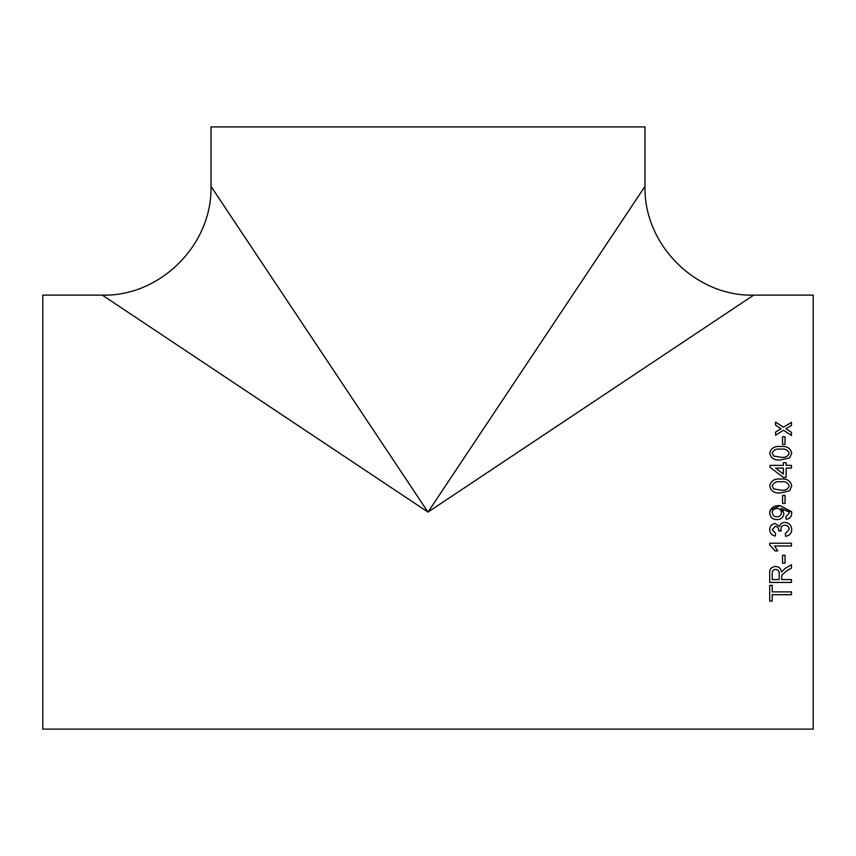 <?xml version="1.0" encoding="UTF-8"?>
<svg xmlns="http://www.w3.org/2000/svg" width="856" height="856" viewBox="0 0 856 856"><rect width="100%" height="100%" fill="white"/><g stroke="black" fill="none" stroke-linecap="round" stroke-linejoin="round"><path stroke-width="1.28" d="M783.925 513.461C783.4 517.463 781.068 519.528 776.927 519.624C772.561 519.464 770.154 517.249 769.705 512.969C770.796 507.608 774.273 505.179 780.137 505.693L791.629 512.113L791.736 513.354C791.543 516.864 789.681 518.864 786.161 519.357L785.883 516.564L789.221 513.204L789.093 512.102L781.089 508.485L783.925 513.461C783.4 517.473 781.068 519.528 776.927 519.635C772.561 519.474 770.154 517.249 769.705 512.969L769.972 511.053M42.8 512.102L42.8 295.117L102.292 295.117C159.323 296.829 212.299 245.554 211.015 186.394L211.015 126.902L644.985 126.902L644.985 186.394C643.701 245.554 696.677 296.829 753.708 295.117L813.2 295.117L813.2 729.098L42.8 729.098L42.8 512.102M428 512.102L102.292 295.117L428 512.102L753.708 295.117L428 512.102L211.015 186.394L428 512.102L644.985 186.394L428 512.102M782.534 444.392L782.534 436.763L785.038 436.763L785.038 444.392L782.534 444.392M769.705 453.199C770.989 448.105 774.659 445.88 780.726 446.522C786.792 445.869 790.463 448.095 791.736 453.199L789.639 457.885L780.726 459.929C774.627 460.571 770.956 458.324 769.705 453.199M791.458 465.386L786.161 465.386L786.161 462.647L783.368 462.647L786.161 462.668M786.161 465.364L791.458 465.364L791.458 468.093L786.161 468.093L786.161 477.413L783.368 477.413L769.993 467.269L769.993 465.364L783.368 465.364L783.368 462.647M769.705 485.962C770.989 480.698 774.659 478.397 780.726 479.06C786.792 478.397 790.463 480.698 791.736 485.962L789.639 490.788L780.726 492.896C774.627 493.548 770.956 491.237 769.705 485.962M782.534 503.467L782.534 495.399L785.038 495.399L785.038 503.467L782.534 503.467M785.327 533.534L789.221 529.479C789.029 526.804 787.584 525.381 784.888 525.199C782.373 525.391 781.025 526.75 780.843 529.265L781.143 531.062L778.66 530.378C778.671 527.991 777.558 526.633 775.333 526.312L772.219 529.618L775.568 533.256L775.29 536.038C771.759 535.353 769.908 533.235 769.705 529.704C769.854 526.066 771.695 524.011 775.236 523.53L779.548 526.494C780.319 523.829 782.106 522.47 784.909 522.417C789.189 522.866 791.468 525.252 791.736 529.575C791.511 533.47 789.467 535.706 785.605 536.316L785.327 533.534M791.458 545.978L774.509 545.978L777.719 550.922L775.151 550.922L769.705 544.994L769.705 543.228L791.458 543.228L791.458 545.978L774.509 545.968M782.534 563.195L782.534 555.309L785.038 555.309L785.038 563.195L782.534 563.195L785.038 563.173M781.699 579.555L781.796 575.114L786.867 570.738L791.458 568.117L791.458 564.714L785.455 568.17L781.421 572.011C780.982 568.587 779.035 566.736 775.568 566.447C771.352 566.907 769.405 569.251 769.705 573.467L769.705 582.455L791.458 582.455L791.458 579.555L781.699 579.555M791.458 568.095L786.867 570.706L781.796 575.082L781.699 576.559M772.219 591.87L772.219 585.354L769.705 585.354L769.705 601.115L772.219 601.115L772.219 594.717L791.458 594.717L791.458 591.87L772.219 591.87M786.814 428.225L785.958 428.77L791.458 432.344L791.458 435.458L783.508 430.268L775.568 435.201L775.568 432.087L781.057 428.685L775.568 425.132L775.568 422.083L783.508 427.187L791.458 422.329L791.458 425.389L786.814 428.225M791.458 432.387L785.958 428.77M775.568 422.136L783.508 427.187M783.508 427.23L791.458 422.383M775.568 432.13L781.057 428.685M772.219 601.072L769.705 601.072M791.458 594.674L772.219 594.717M791.458 582.422L769.705 582.422M775.643 569.379C773.289 569.636 772.144 570.952 772.219 573.327L772.219 573.36C772.144 570.984 773.289 569.668 775.643 569.411L775.643 569.411C778.254 569.754 779.431 571.284 779.185 573.959L779.185 573.991C779.431 571.305 778.254 569.786 775.643 569.411M779.185 573.991L779.185 579.555L772.219 579.555L772.219 573.327M777.708 550.911L775.151 550.911L769.705 544.983M789.221 529.479L789.221 529.468C789.029 526.804 787.584 525.381 784.888 525.199L784.888 525.199C782.373 525.391 781.025 526.74 780.843 529.265L780.843 529.265M781.143 531.052L778.628 530.774M778.66 530.378L778.66 530.367C778.671 527.981 777.558 526.633 775.333 526.312L772.219 529.607M775.568 533.245L775.29 536.017C771.759 535.332 769.908 533.224 769.705 529.693M791.736 529.564C791.511 533.459 789.467 535.696 785.605 536.295L785.327 533.523M789.189 512.626L789.082 512.059M781.089 508.485L783.336 510.946M770.047 510.807L770.357 510.058M770.432 509.898L780.137 505.703L791.554 511.674M791.736 513.343C791.543 516.853 789.681 518.854 786.161 519.346L785.883 516.564M772.251 511.942L772.219 512.541C772.561 515.344 774.177 516.778 777.077 516.842C779.784 516.703 781.239 515.291 781.421 512.616L781.357 511.824M772.24 512.102L772.219 512.541C772.54 509.855 774.081 508.507 776.863 508.485C779.634 508.539 781.154 509.909 781.421 512.616L781.4 512.102M782.534 495.41L785.038 495.41M769.705 485.983C770.989 480.719 774.659 478.418 780.726 479.082C786.803 478.418 790.463 480.719 791.736 485.983M772.219 486.005L773.706 488.872L780.726 490.124C785.059 490.798 787.895 489.418 789.221 485.983L789.221 485.962C787.884 482.527 785.048 481.147 780.726 481.821C776.413 481.147 773.578 482.538 772.219 485.994L773.706 488.883L780.726 490.124C785.059 490.788 787.895 489.407 789.221 485.962M769.993 465.386L783.368 465.364M775.536 468.093L783.368 474.031L783.368 468.093L775.536 468.093L783.368 474.021M769.705 453.231C770.989 448.137 774.659 445.912 780.726 446.554C786.803 445.912 790.463 448.137 791.736 453.231M780.726 457.265C785.059 457.906 787.895 456.569 789.221 453.231L789.221 453.199C787.884 449.871 785.048 448.533 780.726 449.186C776.413 448.523 773.578 449.871 772.219 453.231L773.706 456.045L780.726 457.232C785.059 457.885 787.895 456.537 789.221 453.199M772.219 453.252L773.706 456.013L780.726 457.232M782.534 436.806L785.038 436.806"/></g></svg>
